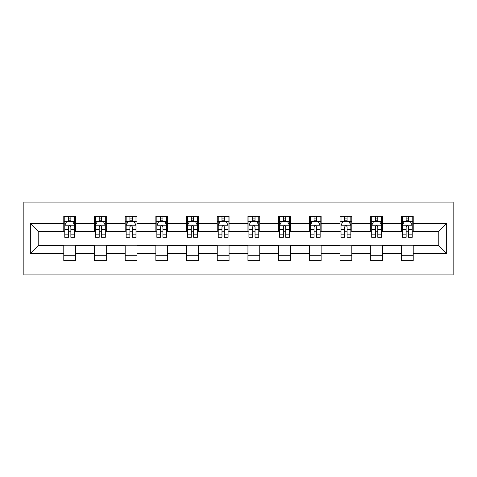 <?xml version="1.0" encoding="UTF-8"?>
<svg xmlns="http://www.w3.org/2000/svg" width="477" height="477" viewBox="0 0 477 477"><rect width="100%" height="100%" fill="white"/><g stroke="black" fill="none" stroke-linecap="round" stroke-linejoin="round"><path stroke-width="0.72" d="M23.85 274.895L453.15 274.895L453.15 202.105L23.85 202.105L23.85 274.895M413.213 223.546L413.213 216.367L401.407 216.367L401.407 223.546L382.518 223.546L382.518 216.367L370.712 216.367L370.712 223.546L351.823 223.546L351.823 216.367L340.023 216.367L340.023 223.546L321.134 223.546L321.134 216.367L309.329 216.367L309.329 223.546L290.439 223.546L290.439 216.367L278.634 216.367L278.634 223.546L259.75 223.546L259.75 216.367L247.945 216.367L247.945 223.546L229.055 223.546L229.055 216.367L217.25 216.367L217.25 223.546L198.366 223.546L198.366 216.367L186.561 216.367L186.561 223.546L167.671 223.546L167.671 216.367L155.866 216.367L155.866 223.546L136.977 223.546L136.977 216.367L125.177 216.367L125.177 223.546L106.288 223.546L106.288 216.367L94.482 216.367L94.482 223.546L75.593 223.546L75.593 216.367L63.787 216.367L63.787 223.546L30.343 223.546L30.343 253.454L38.214 245.583L63.787 245.583L63.787 260.633L75.593 260.633L75.593 245.583L94.482 245.583L94.482 260.633L106.288 260.633L106.288 245.583L125.177 245.583L125.177 260.633L136.977 260.633L136.977 245.583L155.866 245.583L155.866 260.633L167.671 260.633L167.671 245.583L186.561 245.583L186.561 260.633L198.366 260.633L198.366 245.583L217.25 245.583L217.25 260.633L229.055 260.633L229.055 245.583L247.945 245.583L247.945 260.633L259.75 260.633L259.75 245.583L278.634 245.583L278.634 260.633L290.439 260.633L290.439 245.583L309.329 245.583L309.329 260.633L321.134 260.633L321.134 245.583L340.023 245.583L340.023 260.633L351.823 260.633L351.823 245.583L370.712 245.583L370.712 260.633L382.518 260.633L382.518 245.583L401.407 245.583L401.407 260.633L413.213 260.633L413.213 245.583L438.786 245.583L438.786 231.417L413.213 231.417L413.213 223.546L446.657 223.546L446.657 253.454L413.213 253.454M401.407 253.454L382.518 253.454M370.712 253.454L351.823 253.454M340.023 253.454L321.134 253.454M309.329 253.454L290.439 253.454M278.634 253.454L259.75 253.454M247.945 253.454L229.055 253.454M217.25 253.454L198.366 253.454M186.561 253.454L167.671 253.454M155.866 253.454L136.977 253.454M125.177 253.454L106.288 253.454M94.482 253.454L75.593 253.454M63.787 253.454L30.343 253.454M401.407 223.546L401.407 231.417L382.518 231.417L382.518 223.546M370.712 223.546L370.712 231.417L351.823 231.417L351.823 223.546M340.023 223.546L340.023 231.417L321.134 231.417L321.134 223.546M309.329 223.546L309.329 231.417L290.439 231.417L290.439 223.546M278.634 223.546L278.634 231.417L259.75 231.417L259.75 223.546M247.945 223.546L247.945 231.417L229.055 231.417L229.055 223.546M217.25 223.546L217.25 231.417L198.366 231.417L198.366 223.546M186.561 223.546L186.561 231.417L167.671 231.417L167.671 223.546M155.866 223.546L155.866 231.417L136.977 231.417L136.977 223.546M125.177 223.546L125.177 231.417L106.288 231.417L106.288 223.546M94.482 223.546L94.482 231.417L75.593 231.417L75.593 223.546M63.787 223.546L63.787 231.417L38.214 231.417L30.343 223.546M38.214 231.417L38.214 245.583M446.657 253.454L438.786 245.583M438.786 231.417L446.657 223.546M63.787 221.286L64.771 221.286M68.509 221.286L70.87 221.286M74.609 221.286L75.593 221.286M63.787 231.22L64.771 231.22M68.509 231.22L70.87 231.22M74.609 231.22L75.593 231.22M63.787 245.78L75.593 245.78M63.787 255.714L75.593 255.714M94.482 245.78L106.288 245.78M94.482 255.714L106.288 255.714M94.482 221.286L95.466 221.286M99.204 221.286L101.565 221.286M105.304 221.286L106.288 221.286M94.482 231.22L95.466 231.22M99.204 231.22L101.565 231.22M105.304 231.22L106.288 231.22M125.177 245.78L136.977 245.78M125.177 255.714L136.977 255.714M125.177 221.286L126.161 221.286M129.899 221.286L132.254 221.286M135.993 221.286L136.977 221.286M125.177 231.22L126.161 231.22M129.899 231.22L132.254 231.22M135.993 231.22L136.977 231.22M155.866 245.78L167.671 245.78M155.866 255.714L167.671 255.714M155.866 221.286L156.85 221.286M160.588 221.286L162.949 221.286M166.688 221.286L167.671 221.286M155.866 231.22L156.85 231.22M160.588 231.22L162.949 231.22M166.688 231.22L167.671 231.22M186.561 245.78L198.366 245.78M186.561 255.714L198.366 255.714M186.561 221.286L187.544 221.286M191.283 221.286L193.644 221.286M197.383 221.286L198.366 221.286M186.561 231.22L187.544 231.22M191.283 231.22L193.644 231.22M197.383 231.22L198.366 231.22M217.25 245.78L229.055 245.78M217.25 255.714L229.055 255.714M217.25 221.286L218.233 221.286M221.972 221.286L224.333 221.286M228.072 221.286L229.055 221.286M217.25 231.22L218.233 231.22M221.972 231.22L224.333 231.22M228.072 231.22L229.055 231.22M247.945 245.78L259.75 245.78M247.945 255.714L259.75 255.714M247.945 221.286L248.928 221.286M252.667 221.286L255.028 221.286M258.767 221.286L259.75 221.286M247.945 231.22L248.928 231.22M252.667 231.22L255.028 231.22M258.767 231.22L259.75 231.22M278.634 245.78L290.439 245.78M278.634 255.714L290.439 255.714M278.634 221.286L279.617 221.286M283.356 221.286L285.717 221.286M289.456 221.286L290.439 221.286M278.634 231.22L279.617 231.22M283.356 231.22L285.717 231.22M289.456 231.22L290.439 231.22M309.329 245.78L321.134 245.78M309.329 255.714L321.134 255.714M309.329 221.286L310.312 221.286M314.051 221.286L316.412 221.286M320.15 221.286L321.134 221.286M309.329 231.22L310.312 231.22M314.051 231.22L316.412 231.22M320.15 231.22L321.134 231.22M340.023 245.78L351.823 245.78M340.023 255.714L351.823 255.714M340.023 221.286L341.007 221.286M344.746 221.286L347.101 221.286M350.839 221.286L351.823 221.286M340.023 231.22L341.007 231.22M344.746 231.22L347.101 231.22M350.839 231.22L351.823 231.22M370.712 245.78L382.518 245.78M370.712 255.714L382.518 255.714M370.712 221.286L371.696 221.286M375.435 221.286L377.796 221.286M381.534 221.286L382.518 221.286M370.712 231.22L371.696 231.22M375.435 231.22L377.796 231.22M381.534 231.22L382.518 231.22M401.407 245.78L413.213 245.78M401.407 255.714L413.213 255.714M401.407 221.286L402.391 221.286M406.13 221.286L408.491 221.286M412.229 221.286L413.213 221.286M401.407 231.22L402.391 231.22M406.13 231.22L408.491 231.22M412.229 231.22L413.213 231.22M70.87 218.925L68.509 218.925M74.609 234.851L70.87 234.851L70.87 237.319L74.609 237.319L74.609 225.317L72.641 221.382L66.738 221.382L64.771 225.317L64.771 237.319L68.509 237.319L68.509 234.851L64.771 234.851M64.771 225.317L64.771 216.367M74.609 225.317L74.609 216.367M68.509 221.382L68.509 216.367M70.87 216.367L70.87 221.382M70.87 234.851L70.87 226.796C70.089 225.275 69.302 225.275 68.509 226.796L68.509 234.851M101.565 218.925L99.204 218.925M105.304 234.851L101.565 234.851L101.565 237.319L105.304 237.319L105.304 225.317L103.336 221.382L97.433 221.382L95.466 225.317L95.466 237.319L99.204 237.319L99.204 234.851L95.466 234.851M95.466 225.317L95.466 216.367M105.304 225.317L105.304 216.367M99.204 221.382L99.204 216.367M101.565 216.367L101.565 221.382M101.565 234.851L101.565 226.796C100.778 225.275 99.991 225.275 99.204 226.796L99.204 234.851M132.254 218.925L129.899 218.925M135.993 234.851L132.254 234.851L132.254 237.319L135.993 237.319L135.993 225.317L134.025 221.382L128.128 221.382L126.161 225.317L126.161 237.319L129.899 237.319L129.899 234.851L126.161 234.851M126.161 225.317L126.161 216.367M135.993 225.317L135.993 216.367M129.899 221.382L129.899 216.367M132.254 216.367L132.254 221.382M132.254 234.851L132.254 226.796C131.473 225.275 130.686 225.275 129.899 226.796L129.899 234.851M162.949 218.925L160.588 218.925M166.688 234.851L162.949 234.851L162.949 237.319L166.688 237.319L166.688 225.317L164.72 221.382L158.817 221.382L156.85 225.317L156.85 237.319L160.588 237.319L160.588 234.851L156.85 234.851M156.85 225.317L156.85 216.367M166.688 225.317L166.688 216.367M160.588 221.382L160.588 216.367M162.949 216.367L162.949 221.382M162.949 234.851L162.949 226.796C162.162 225.275 161.375 225.275 160.588 226.796L160.588 234.851M193.644 218.925L191.283 218.925M197.383 234.851L193.644 234.851L193.644 237.319L197.383 237.319L197.383 225.317L195.415 221.382L189.512 221.382L187.544 225.317L187.544 237.319L191.283 237.319L191.283 234.851L187.544 234.851M187.544 225.317L187.544 216.367M197.383 225.317L197.383 216.367M191.283 221.382L191.283 216.367M193.644 216.367L193.644 221.382M193.644 234.851L193.644 226.796C192.857 225.275 192.07 225.275 191.283 226.796L191.283 234.851M224.333 218.925L221.972 218.925M228.072 234.851L224.333 234.851L224.333 237.319L228.072 237.319L228.072 225.317L226.104 221.382L220.201 221.382L218.233 225.317L218.233 237.319L221.972 237.319L221.972 234.851L218.233 234.851M218.233 225.317L218.233 216.367M228.072 225.317L228.072 216.367M221.972 221.382L221.972 216.367M224.333 216.367L224.333 221.382M224.333 234.851L224.333 226.796C223.546 225.275 222.759 225.275 221.972 226.796L221.972 234.851M255.028 218.925L252.667 218.925M258.767 234.851L255.028 234.851L255.028 237.319L258.767 237.319L258.767 225.317L256.799 221.382L250.896 221.382L248.928 225.317L248.928 237.319L252.667 237.319L252.667 234.851L248.928 234.851M248.928 225.317L248.928 216.367M258.767 225.317L258.767 216.367M252.667 221.382L252.667 216.367M255.028 216.367L255.028 221.382M255.028 234.851L255.028 226.796C254.241 225.275 253.454 225.275 252.667 226.796L252.667 234.851M285.717 218.925L283.356 218.925M289.456 234.851L285.717 234.851L285.717 237.319L289.456 237.319L289.456 225.317L287.488 221.382L281.585 221.382L279.617 225.317L279.617 237.319L283.356 237.319L283.356 234.851L279.617 234.851M279.617 225.317L279.617 216.367M289.456 225.317L289.456 216.367M283.356 221.382L283.356 216.367M285.717 216.367L285.717 221.382M285.717 234.851L285.717 226.796C284.936 225.275 284.149 225.275 283.356 226.796L283.356 234.851M316.412 218.925L314.051 218.925M320.15 234.851L316.412 234.851L316.412 237.319L320.15 237.319L320.15 225.317L318.183 221.382L312.28 221.382L310.312 225.317L310.312 237.319L314.051 237.319L314.051 234.851L310.312 234.851M310.312 225.317L310.312 216.367M320.15 225.317L320.15 216.367M314.051 221.382L314.051 216.367M316.412 216.367L316.412 221.382M316.412 234.851L316.412 226.796C315.625 225.275 314.838 225.275 314.051 226.796L314.051 234.851M347.101 218.925L344.746 218.925M350.839 234.851L347.101 234.851L347.101 237.319L350.839 237.319L350.839 225.317L348.872 221.382L342.975 221.382L341.007 225.317L341.007 237.319L344.746 237.319L344.746 234.851L341.007 234.851M341.007 225.317L341.007 216.367M350.839 225.317L350.839 216.367M344.746 221.382L344.746 216.367M347.101 216.367L347.101 221.382M347.101 234.851L347.101 226.796C346.32 225.275 345.533 225.275 344.746 226.796L344.746 234.851M377.796 218.925L375.435 218.925M381.534 234.851L377.796 234.851L377.796 237.319L381.534 237.319L381.534 225.317L379.567 221.382L373.664 221.382L371.696 225.317L371.696 237.319L375.435 237.319L375.435 234.851L371.696 234.851M371.696 225.317L371.696 216.367M381.534 225.317L381.534 216.367M375.435 221.382L375.435 216.367M377.796 216.367L377.796 221.382M377.796 234.851L377.796 226.796C377.009 225.275 376.222 225.275 375.435 226.796L375.435 234.851M408.491 218.925L406.13 218.925M412.229 234.851L408.491 234.851L408.491 237.319L412.229 237.319L412.229 225.317L410.262 221.382L404.359 221.382L402.391 225.317L402.391 237.319L406.13 237.319L406.13 234.851L402.391 234.851M402.391 225.317L402.391 216.367M412.229 225.317L412.229 216.367M406.13 221.382L406.13 216.367M408.491 216.367L408.491 221.382M408.491 234.851L408.491 226.796C407.704 225.275 406.917 225.275 406.13 226.796L406.13 234.851M74.561 225.222L64.824 225.222M64.771 221.62L66.625 221.62M72.76 221.62L74.609 221.62M68.509 229.58L64.771 229.58M74.609 229.58L70.87 229.58M70.87 220.177L68.509 220.177M105.256 225.222L95.513 225.222M95.466 221.62L97.314 221.62M103.455 221.62L105.304 221.62M99.204 229.58L95.466 229.58M105.304 229.58L101.565 229.58M101.565 220.177L99.204 220.177M135.945 225.222L126.208 225.222M126.161 221.62L128.009 221.62M134.144 221.62L135.993 221.62M129.899 229.58L126.161 229.58M135.993 229.58L132.254 229.58M132.254 220.177L129.899 220.177M166.64 225.222L156.897 225.222M156.85 221.62L158.698 221.62M164.839 221.62L166.688 221.62M160.588 229.58L156.85 229.58M166.688 229.58L162.949 229.58M162.949 220.177L160.588 220.177M197.329 225.222L187.592 225.222M187.544 221.62L189.393 221.62M195.528 221.62L197.383 221.62M191.283 229.58L187.544 229.58M197.383 229.58L193.644 229.58M193.644 220.177L191.283 220.177M228.024 225.222L218.287 225.222M218.233 221.62L220.082 221.62M226.223 221.62L228.072 221.62M221.972 229.58L218.233 229.58M228.072 229.58L224.333 229.58M224.333 220.177L221.972 220.177M258.713 225.222L248.976 225.222M248.928 221.62L250.777 221.62M256.918 221.62L258.767 221.62M252.667 229.58L248.928 229.58M258.767 229.58L255.028 229.58M255.028 220.177L252.667 220.177M289.408 225.222L279.671 225.222M279.617 221.62L281.472 221.62M287.607 221.62L289.456 221.62M283.356 229.58L279.617 229.58M289.456 229.58L285.717 229.58M285.717 220.177L283.356 220.177M320.103 225.222L310.36 225.222M310.312 221.62L312.161 221.62M318.302 221.62L320.15 221.62M314.051 229.58L310.312 229.58M320.15 229.58L316.412 229.58M316.412 220.177L314.051 220.177M350.792 225.222L341.055 225.222M341.007 221.62L342.856 221.62M348.991 221.62L350.839 221.62M344.746 229.58L341.007 229.58M350.839 229.58L347.101 229.58M347.101 220.177L344.746 220.177M381.487 225.222L371.744 225.222M371.696 221.62L373.545 221.62M379.686 221.62L381.534 221.62M375.435 229.58L371.696 229.58M381.534 229.58L377.796 229.58M377.796 220.177L375.435 220.177M412.176 225.222L402.439 225.222M402.391 221.62L404.24 221.62M410.375 221.62L412.229 221.62M406.13 229.58L402.391 229.58M412.229 229.58L408.491 229.58M408.491 220.177L406.13 220.177"/></g></svg>
